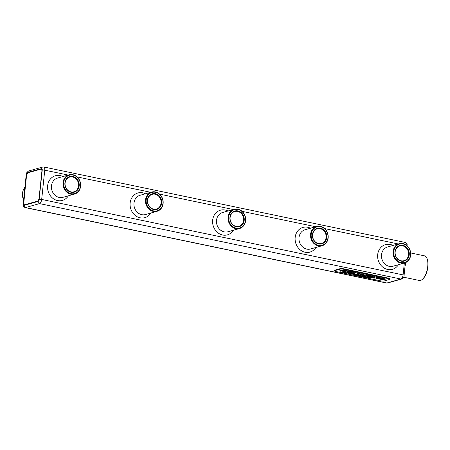 <?xml version="1.0" encoding="UTF-8"?>
<svg xmlns="http://www.w3.org/2000/svg" width="450" height="450" viewBox="0 0 450 450"><rect width="100%" height="100%" fill="white"/><g stroke="black" fill="none" stroke-linecap="round" stroke-linejoin="round"><path stroke-width="0.67" d="M392.991 245.447A12.819 11.216 74.3 0 0 377.691 254.627A12.819 11.216 74.3 0 0 385.065 268.582A12.819 11.216 74.3 0 0 398.413 264.707M227.964 210.999A12.819 11.216 74.3 0 0 212.659 220.179A12.819 11.216 74.3 0 0 220.039 234.135A12.819 11.216 74.3 0 0 233.387 230.259M62.932 176.552A12.819 11.216 74.3 0 0 47.633 185.732A12.819 11.216 74.3 0 0 55.007 199.688A12.819 11.216 74.3 0 0 68.355 195.812M145.446 193.776A12.819 11.216 74.3 0 0 130.146 202.956A12.819 11.216 74.3 0 0 137.52 216.911A12.819 11.216 74.3 0 0 150.874 213.036M310.478 228.223A12.819 11.216 74.3 0 0 295.172 237.403A12.819 11.216 74.3 0 0 302.552 251.359A12.819 11.216 74.3 0 0 315.9 247.483M41.901 168.559L27.518 172.44A1.879 0.827 -78.2 0 0 26.449 174.516L23.372 203.799A1.879 0.827 -78.2 0 0 23.861 205.391A1.879 0.827 -78.2 0 0 24.058 205.38L38.081 201.431A1.879 0.827 -78.2 0 0 39.15 199.356L42.227 170.072A1.879 0.827 -78.2 0 0 41.738 168.48A1.879 0.827 -78.2 0 0 41.546 168.491A1.879 1.643 74.3 0 1 42.682 167.023L28.659 170.977A1.879 1.643 74.3 0 0 27.518 172.44L27.827 172.507M389.807 279.259L389.858 278.803A2.818 0.568 -174 0 0 388.367 278.139L343.811 268.836A2.818 0.568 -174 0 0 340.02 268.689L334.761 270.174A2.818 0.568 -174 0 0 334.434 270.394L334.384 270.855A2.818 0.568 -174 0 0 335.874 271.519L380.43 280.817A2.818 0.568 -174 0 0 384.221 280.963L389.481 279.484A2.818 0.568 -174 0 0 389.807 279.259A2.818 0.568 -174 0 0 388.322 278.595L343.761 269.297A2.818 0.568 -174 0 0 339.975 269.151L334.716 270.63A2.818 0.568 -174 0 0 334.384 270.855M399.167 243.709L387.602 246.966A10.001 8.747 74.3 0 0 381.527 254.762A10.001 8.747 74.3 0 0 389.289 266.338A10.001 8.747 74.3 0 0 393.03 266.22L404.595 262.963A10.001 8.747 74.3 0 0 410.304 250.965A10.001 8.747 74.3 0 0 399.167 243.709A10.001 8.747 74.3 0 0 393.075 253.609A10.001 8.747 74.3 0 0 400.86 263.081A10.001 8.747 74.3 0 0 404.595 262.963M234.141 209.261L222.576 212.518A10.001 8.747 74.3 0 0 216.501 220.314A10.001 8.747 74.3 0 0 224.263 231.891A10.001 8.747 74.3 0 0 227.998 231.773L239.563 228.516A10.001 8.747 74.3 0 0 245.273 216.518A10.001 8.747 74.3 0 0 234.141 209.261A10.001 8.747 74.3 0 0 228.049 219.161A10.001 8.747 74.3 0 0 235.828 228.634A10.001 8.747 74.3 0 0 239.563 228.516M69.114 174.814L57.544 178.071A10.001 8.747 74.3 0 0 51.469 185.867A10.001 8.747 74.3 0 0 59.237 197.443A10.001 8.747 74.3 0 0 62.972 197.325L74.537 194.068A10.001 8.747 74.3 0 0 80.246 182.07A10.001 8.747 74.3 0 0 69.114 174.814A10.001 8.747 74.3 0 0 63.017 184.714A10.001 8.747 74.3 0 0 70.802 194.186A10.001 8.747 74.3 0 0 74.537 194.068M151.627 192.037L140.062 195.294A10.001 8.747 74.3 0 0 133.987 203.091A10.001 8.747 74.3 0 0 141.75 214.667A10.001 8.747 74.3 0 0 145.485 214.549L157.05 211.292A10.001 8.747 74.3 0 0 162.759 199.294A10.001 8.747 74.3 0 0 151.627 192.037A10.001 8.747 74.3 0 0 145.536 201.938A10.001 8.747 74.3 0 0 153.315 211.41A10.001 8.747 74.3 0 0 157.05 211.292M316.654 226.485L305.089 229.742A10.001 8.747 74.3 0 0 299.014 237.538A10.001 8.747 74.3 0 0 306.776 249.114A10.001 8.747 74.3 0 0 310.511 248.996L322.082 245.739A10.001 8.747 74.3 0 0 327.786 233.741A10.001 8.747 74.3 0 0 316.654 226.485A10.001 8.747 74.3 0 0 310.562 236.385A10.001 8.747 74.3 0 0 318.341 245.857A10.001 8.747 74.3 0 0 322.082 245.739M23.631 202.427L26.522 175.826A2.818 1.243 101.8 0 1 28.125 172.71A0.939 0.821 74.3 0 1 28.288 172.277L41.884 168.559M27.894 172.446L26.415 175.899L23.709 203.867M26.415 175.911L26.786 174.589M23.569 199.991A11.739 10.271 -105.7 0 1 24.902 187.284M350.882 272.402L346.146 271.834L348.66 272.52L352.181 272.773L352.192 272.441L349.183 271.513M352.777 272.227L354.127 272.233L351.523 271.564L347.625 271.401M354.122 272.278L349.301 271.266L347.631 271.44M349.178 271.558L352.755 272.323M352.181 272.773L352.198 272.396L349.318 271.648M366.137 274.714L365.141 275.029L363.814 274.753L363.566 274.202M363.808 274.798L363.561 274.247L364.011 274.247L361.676 273.757L362.334 274.506L359.921 274.416L359.843 274.736L365.046 275.906L367.993 275.079L366.036 274.624L365.141 275.074L363.814 274.753M359.843 274.736L359.927 274.371L359.848 274.686L359.927 274.371L362.34 274.461M364.011 274.247L361.603 273.78M375.131 276.564L370.513 275.597L367.374 275.625L366.907 275.923L367.464 276.345L372.184 277.397L375.131 276.564L369.36 275.524L366.902 275.929M376.211 276.817L373.162 277.554L375.12 278.01L378.067 277.178L376.11 276.722L378.067 277.178M346.809 272.458L364.056 276.412L372.268 277.656L364.05 276.463L346.809 272.458M350.713 273.566L340.442 271.856L350.719 273.521L363.594 276.705L374.372 278.139L363.589 276.75L350.719 273.521M380.706 278.578L381.696 278.443L379.44 278.055M378.697 277.582L377.303 277.898L380.7 278.646M385.526 279.169L382.894 278.111L378.579 277.493L377.713 277.864M381.696 278.488L379.344 278.077L383.659 278.775L383.512 279.191L381.78 279.293L377.904 278.325L376.245 278.443L382.483 279.647L385.02 279.506L385.178 278.781M383.664 278.73L383.518 279.146L381.786 279.248L377.899 278.37L376.245 278.443M360.259 273.718L355.416 272.571L352.086 273.156L353.931 273.589L355.759 272.953L357.598 273.15L358.673 273.561L356.366 274.095L358.329 274.506L360.259 273.718L358.217 273.004L355.41 272.616L352.086 273.201M358.605 273.398L356.766 274.061M344.638 271.097L339.902 270.529L342.416 271.215L345.932 271.474L345.943 271.136L342.939 270.208M342.934 270.253L346.584 271.058L347.884 270.928L345.279 270.259L341.381 270.096M347.878 270.979L343.058 269.961L341.387 270.135M345.932 271.474L345.949 271.091L343.074 270.349M401.124 262.564A9.534 8.336 74.3 0 0 409.843 250.144A9.534 8.336 74.3 0 0 395.336 247.118A9.534 8.336 74.3 0 0 401.124 262.564M236.098 228.116A9.534 8.336 74.3 0 0 244.811 215.696A9.534 8.336 74.3 0 0 230.304 212.67A9.534 8.336 74.3 0 0 236.098 228.116M71.066 193.669A9.534 8.336 74.3 0 0 79.785 181.249A9.534 8.336 74.3 0 0 65.278 178.222A9.534 8.336 74.3 0 0 71.066 193.669M153.579 210.893A9.534 8.336 74.3 0 0 162.298 198.472A9.534 8.336 74.3 0 0 147.791 195.446A9.534 8.336 74.3 0 0 153.579 210.893M318.611 245.34A9.534 8.336 74.3 0 0 327.33 232.92A9.534 8.336 74.3 0 0 312.823 229.894A9.534 8.336 74.3 0 0 318.611 245.34M347.625 271.485L350.949 272.554L346.146 271.834M367.993 275.079L365.957 274.686M376.031 276.789L373.157 277.599M346.787 272.475L364.011 276.581L372.268 277.656M340.436 271.828L350.348 273.639L364.224 276.992L374.372 278.139M377.707 277.909L377.303 277.898M385.526 279.146L382.888 278.156L378.506 277.56M383.659 278.775L383.518 279.146M356.76 274.106L356.366 274.095M341.381 270.18L344.706 271.249L339.902 270.529M401.271 261.191A8.123 7.104 74.3 0 0 408.696 250.605A8.123 7.104 74.3 0 0 396.338 248.029A8.123 7.104 74.3 0 0 401.271 261.191M236.239 226.744A8.123 7.104 74.3 0 0 243.669 216.157A8.123 7.104 74.3 0 0 231.306 213.581A8.123 7.104 74.3 0 0 236.239 226.744M71.212 192.296A8.123 7.104 74.3 0 0 78.638 181.71A8.123 7.104 74.3 0 0 66.279 179.134A8.123 7.104 74.3 0 0 71.212 192.296M153.726 209.52A8.123 7.104 74.3 0 0 161.156 198.934A8.123 7.104 74.3 0 0 148.792 196.357A8.123 7.104 74.3 0 0 153.726 209.52M318.752 243.968A8.123 7.104 74.3 0 0 326.183 233.381A8.123 7.104 74.3 0 0 313.819 230.805A8.123 7.104 74.3 0 0 318.752 243.968M410.676 252.956L424.429 255.825A12.589 5.552 101.8 0 1 426.769 257.974A12.589 5.552 101.8 0 1 427.292 269.28A12.589 5.552 101.8 0 1 422.286 279.433A12.589 5.552 101.8 0 1 420.564 280.406A12.589 5.552 101.8 0 1 419.282 280.468L403.577 277.189M363.938 275.411L364.607 275.226L361.288 274.697L363.938 275.411L364.511 275.203M361.288 274.697L363.943 275.366M371.076 276.902L372.954 276.373L368.719 275.951L368.477 276.244L368.865 276.412L371.076 276.902L372.859 276.356M368.719 275.951L368.477 276.244L371.081 276.857M401.096 260.792A7.656 6.694 74.3 0 0 403.959 260.702A7.656 6.694 74.3 0 0 408.324 251.522A7.656 6.694 74.3 0 0 399.808 245.97A7.656 6.694 74.3 0 0 395.145 253.547A7.656 6.694 74.3 0 0 401.096 260.792M236.07 226.344A7.656 6.694 74.3 0 0 238.928 226.254A7.656 6.694 74.3 0 0 243.298 217.074A7.656 6.694 74.3 0 0 234.776 211.523A7.656 6.694 74.3 0 0 230.113 219.099A7.656 6.694 74.3 0 0 236.07 226.344M71.038 191.897A7.656 6.694 74.3 0 0 73.901 191.807A7.656 6.694 74.3 0 0 78.266 182.627A7.656 6.694 74.3 0 0 69.75 177.075A7.656 6.694 74.3 0 0 65.087 184.652A7.656 6.694 74.3 0 0 71.038 191.897M153.557 209.121A7.656 6.694 74.3 0 0 156.414 209.031A7.656 6.694 74.3 0 0 160.785 199.851A7.656 6.694 74.3 0 0 152.263 194.299A7.656 6.694 74.3 0 0 147.6 201.876A7.656 6.694 74.3 0 0 153.557 209.121M318.583 243.568A7.656 6.694 74.3 0 0 321.441 243.478A7.656 6.694 74.3 0 0 325.811 234.298A7.656 6.694 74.3 0 0 317.289 228.746A7.656 6.694 74.3 0 0 312.626 236.323A7.656 6.694 74.3 0 0 318.583 243.568M426.769 257.974L426.994 258.441A12.116 5.344 101.8 0 1 427.5 269.325A12.116 5.344 101.8 0 1 422.685 279.096L422.286 279.433M368.724 275.906L368.483 276.199M398.267 243.962L324.652 228.594M315.754 226.738L242.139 211.371M233.241 209.514L159.626 194.147M150.727 192.291L77.113 176.923M68.209 175.067L44.752 170.167A3.757 1.659 -78.2 0 0 43.768 166.984L42.682 167.023M404.336 263.036L403.088 274.894L41.676 199.451L44.752 170.167A1.879 0.377 -174 0 0 42.227 170.072M43.768 166.984L405.18 242.426A3.757 1.659 101.8 0 1 406.204 245.047M405.411 262.682L404.083 275.332A1.879 0.377 6 0 0 403.088 274.894A3.757 1.659 101.8 0 1 400.95 279.045L39.538 203.608A3.757 1.659 -78.2 0 0 41.676 199.451A1.879 0.377 -174 0 0 39.15 199.356M404.083 275.332C404.235 276.705 403.425 277.931 401.653 279.023A1.879 1.643 74.3 0 1 400.95 279.045L386.927 282.999L25.515 207.557L39.538 203.608A1.879 1.643 -105.7 0 1 38.081 201.431M386.544 283.016L387.63 282.977A1.879 1.643 74.3 0 1 386.927 282.999A3.757 1.659 101.8 0 1 386.544 283.016L25.133 207.574A3.757 1.659 -78.2 0 0 25.515 207.557A1.879 1.643 -105.7 0 1 24.058 205.38M23.642 203.856L23.372 203.799A1.879 0.377 6 0 0 23.152 203.946L26.229 174.667A1.879 0.377 6 0 1 26.449 174.516L26.685 174.566M40.995 168.699A0.939 0.821 74.3 0 0 40.837 169.132A2.818 1.243 101.8 0 1 41.867 171.506L39.077 198.045A2.818 1.243 101.8 0 1 37.474 201.161L24.761 204.739A2.818 1.243 101.8 0 1 23.732 202.365L26.522 175.826M37.519 201.589A0.939 0.821 -105.7 0 1 37.474 201.161M334.761 270.174L334.716 270.63M340.02 268.689L339.975 269.151M343.811 268.836L343.761 269.297M388.367 278.139L388.322 278.595M24.806 205.172A0.939 0.821 -105.7 0 1 24.761 204.739M24.412 205.498L23.732 202.365M28.125 172.71L40.837 169.132M405.793 262.513A12.589 5.552 101.8 0 1 405.022 266.383M405.18 242.426C408.116 244.052 406.794 244.648 407.16 246.054M26.229 174.667C26.021 173.469 26.831 172.237 28.659 170.977M25.133 207.574C22.196 205.948 23.518 205.352 23.152 203.946M401.653 279.023L387.63 282.977"/></g></svg>
